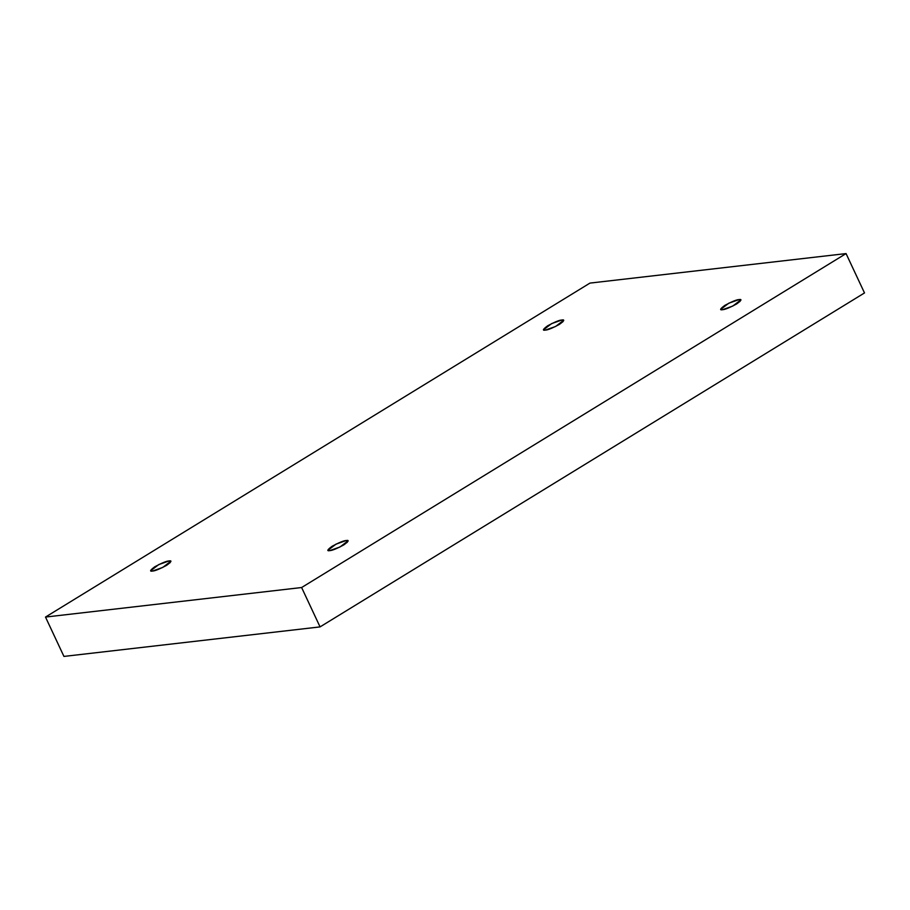 <?xml version="1.0" encoding="UTF-8"?>
<svg xmlns="http://www.w3.org/2000/svg" width="910" height="910" viewBox="0 0 910 910"><rect width="100%" height="100%" fill="white"/><g stroke="black" fill="none" stroke-linecap="round" stroke-linejoin="round"><path stroke-width="1.36" d="M346.209 540.529L335.995 544.146L327.953 550.277L329.761 550.618C326.542 551.221 327.35 549.765 332.161 546.239C339.237 542.462 343.923 540.563 346.209 540.529C349.429 539.926 348.621 541.382 343.809 544.897C336.734 548.684 332.048 550.584 329.761 550.618L339.976 547.001L348.018 540.87L346.209 540.529L347.12 542.485L346.209 540.529M739.011 299.595L728.808 303.201L720.754 309.332L722.563 309.684C719.344 310.287 720.151 308.82 724.963 305.305C732.049 301.528 736.725 299.629 739.011 299.595C742.23 298.992 741.434 300.448 736.611 303.963C729.536 307.739 724.849 309.65 722.563 309.684L732.778 306.067L740.82 299.936L739.011 299.595L739.921 301.551L739.011 299.595M561.8 320.024L551.585 323.63L543.543 329.761L545.352 330.102C542.133 330.705 542.94 329.249 547.752 325.735C554.827 321.958 559.514 320.047 561.8 320.024C565.019 319.421 564.211 320.877 559.4 324.392C552.324 328.169 547.638 330.08 545.352 330.102L555.566 326.497L563.609 320.365L561.8 320.024L562.71 321.969L561.8 320.024M168.998 560.958L158.784 564.564L150.742 570.695L152.55 571.048C149.331 571.651 150.127 570.195 154.95 566.668C162.025 562.892 166.712 560.992 168.998 560.958C172.218 560.355 171.41 561.811 166.598 565.326C159.512 569.103 154.837 571.014 152.55 571.048L162.754 567.43L170.807 561.299L168.998 560.958L169.908 562.915L168.998 560.958M846.061 253.583L301.62 587.53L320.058 626.899L864.5 292.94L846.061 253.583L864.5 292.94L320.058 626.899L301.62 587.53L45.5 617.06L63.939 656.417L320.058 626.899L63.939 656.417L45.5 617.06L589.942 283.101L846.061 253.583L589.942 283.101L45.5 617.06L301.62 587.53L846.061 253.583"/></g></svg>
